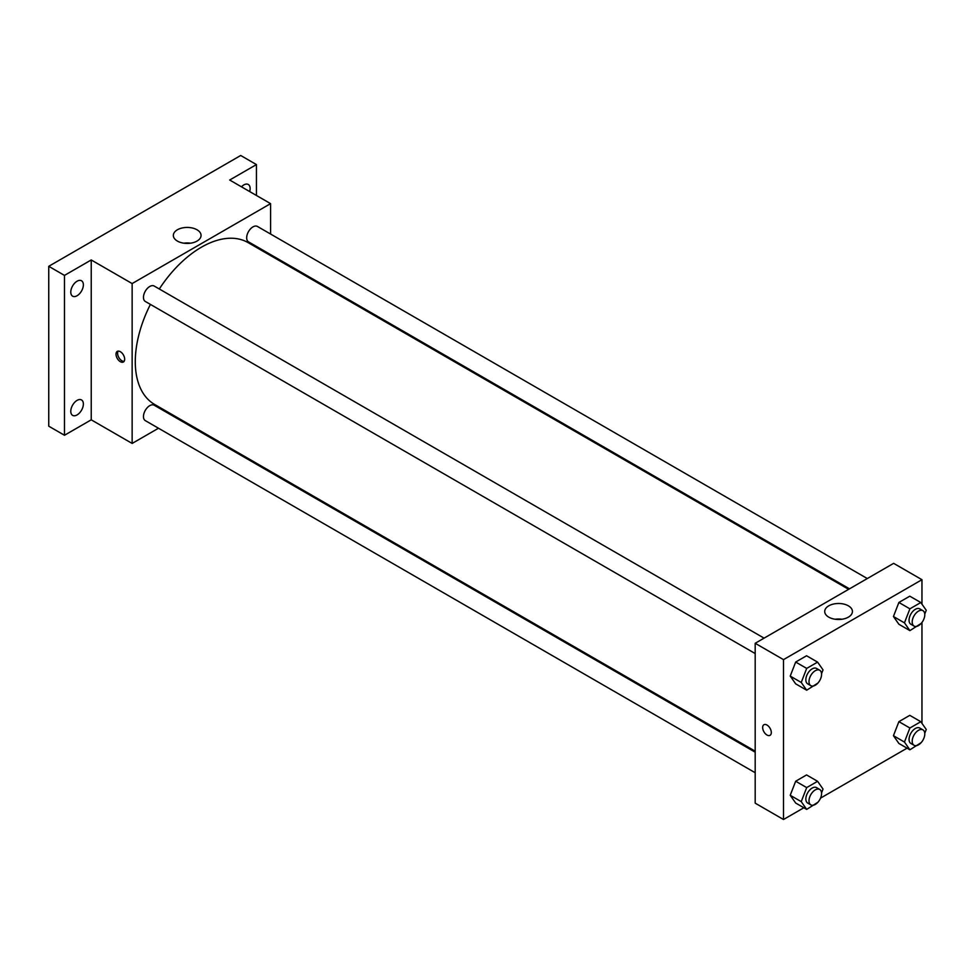<?xml version="1.0" encoding="UTF-8"?>
<svg xmlns="http://www.w3.org/2000/svg" width="975" height="975" viewBox="0 0 975 975"><rect width="100%" height="100%" fill="white"/><g stroke="black" fill="none" stroke-linecap="round" stroke-linejoin="round"><path stroke-width="1.46" d="M158.486 428.232L132.137 443.442L91.236 419.823L64.484 435.264L48.75 426.185L48.75 266.309L240.703 155.488L256.437 164.58L256.437 195.463M177.145 417.458L176.28 417.958M77.074 414.923A8.897 5.143 -60 0 1 72.625 415.362A8.897 5.143 -60 0 1 71.26 408.232A8.897 5.143 -60 0 1 77.074 400.384A8.897 5.143 -60 0 1 81.522 399.945A8.897 5.143 -60 0 1 82.887 407.075A8.897 5.143 -60 0 1 77.074 414.923M77.074 295.742A8.897 5.143 -60 0 1 72.625 296.181A8.897 5.143 -60 0 1 71.26 289.051A8.897 5.143 -60 0 1 77.074 281.214A8.897 5.143 -60 0 1 81.522 280.763A8.897 5.143 -60 0 1 82.887 287.905A8.897 5.143 -60 0 1 77.074 295.742M91.236 419.823L91.236 259.959L64.484 275.401L48.75 266.309M64.484 435.264L64.484 275.401M132.137 443.442L132.137 283.567L91.236 259.959M132.137 283.567L270.587 203.641L229.686 180.022L256.437 164.58M177.401 241.081A13.857 7.995 180 0 1 173.343 235.426A13.857 7.995 180 0 1 187.2 227.431A13.857 7.995 180 0 1 201.057 235.426A13.857 7.995 180 0 1 192.502 242.824A13.857 7.995 180 0 1 177.401 241.081M241.471 186.822A8.897 5.143 -60 0 1 243.848 184.921A8.897 5.143 -60 0 1 248.296 184.482A8.897 5.143 -60 0 1 249.673 191.563M150.406 304.395A93.454 53.954 120 0 0 135.281 361.688A93.454 53.954 120 0 0 154.635 404.467L755.186 751.189M848.64 589.327L248.089 242.604A93.454 53.954 120 0 0 159.303 288.978M270.587 203.641L270.587 234.049M270.587 254.609L270.587 255.596M867.299 578.553L257.424 226.444A8.897 5.143 120 0 0 250.563 228.832A8.897 5.143 120 0 0 246.675 237.79A8.897 5.143 120 0 0 248.515 241.861L849.493 588.839M755.186 752.188L154.208 405.222A8.897 5.143 120 0 0 147.347 407.599A8.897 5.143 120 0 0 143.471 416.557A8.897 5.143 120 0 0 145.312 420.627L755.186 772.736M755.186 653.555L145.312 301.458A8.897 5.143 -60 0 1 145.312 291.172A8.897 5.143 -60 0 1 154.208 286.041L764.083 638.15M124.666 359.19A6.118 3.534 60 0 1 123.398 361.993A6.118 3.534 60 0 1 117.28 358.459A6.118 3.534 60 0 1 117.28 351.402A6.118 3.534 60 0 1 121.997 353.035A6.118 3.534 60 0 1 124.666 359.19M124.081 361.359A6.118 3.534 60 0 1 118.865 357.545A6.118 3.534 60 0 1 118.182 351.122M183.848 243.189A13.857 7.995 180 0 1 190.564 243.189M803.851 807.763L783.498 819.512L755.186 803.156L755.186 643.281L893.636 563.343L921.96 579.698L921.96 604.183M907.067 748.166L820.536 798.123M898.889 624.268L893.441 616.517L898.889 602.465L909.785 596.176L898.889 602.465L893.441 616.517L898.889 624.268L909.894 630.63L904.447 622.867L909.894 608.827L920.802 602.526L926.25 610.289L924.763 614.116M795.673 803.034L790.225 795.283L795.673 781.231L806.569 774.942L795.673 781.231L790.225 795.283L795.673 803.034L806.691 809.396L801.243 801.633L806.691 787.593L817.586 781.304L823.034 789.055L821.547 792.882M921.96 622.464L921.96 723.352M783.498 819.512L783.498 659.636L921.96 579.698M898.889 743.45L893.441 735.686L898.889 721.646L909.785 715.345L898.889 721.646L893.441 735.686L898.889 743.45L909.894 749.799L904.447 742.048L909.894 728.008L920.802 721.707L926.25 729.458L924.763 733.297M795.673 683.853L790.225 676.102L795.673 662.049L806.569 655.761L795.673 662.049L790.225 676.102L795.673 683.853L806.691 690.215L801.243 682.463L806.691 668.411L817.586 662.122L823.034 669.874L821.547 673.701M783.498 659.636L755.186 643.281M828.774 617.151A13.857 7.995 180 0 1 824.716 611.496A13.857 7.995 180 0 1 838.573 603.488A13.857 7.995 180 0 1 852.43 611.496A13.857 7.995 180 0 1 843.875 618.881A13.857 7.995 180 0 1 828.774 617.151M771.31 732.53A6.118 3.534 60 0 1 770.043 735.333A6.118 3.534 60 0 1 763.925 731.798A6.118 3.534 60 0 1 763.925 724.73A6.118 3.534 60 0 1 768.641 726.375A6.118 3.534 60 0 1 771.31 732.53M770.043 735.333A6.118 3.534 60 0 1 763.925 731.798A6.118 3.534 60 0 1 763.925 724.73M835.209 619.247A13.857 7.995 180 0 1 841.925 619.247M817.928 683.061L806.691 690.215M819.731 670.276L816.587 668.46A8.897 5.143 120 0 0 809.725 670.849A8.897 5.143 120 0 0 805.85 679.794A8.897 5.143 120 0 0 807.69 683.877L810.834 685.693A8.897 5.143 120 0 0 819.731 680.55A8.897 5.143 120 0 0 819.731 670.276A8.897 5.143 120 0 0 812.882 672.665A8.897 5.143 120 0 0 808.994 681.622A8.897 5.143 120 0 0 810.834 685.693M801.243 682.463L790.225 676.102M806.691 668.411L795.673 662.049M817.586 662.122L806.569 655.761M921.131 623.464L909.894 630.63M922.947 610.691L919.803 608.875A8.897 5.143 120 0 0 912.941 611.252A8.897 5.143 120 0 0 909.053 620.21A8.897 5.143 120 0 0 910.894 624.28L914.05 626.096A8.897 5.143 120 0 0 922.947 620.965A8.897 5.143 120 0 0 922.947 610.691A8.897 5.143 120 0 0 916.086 613.068A8.897 5.143 120 0 0 912.198 622.026A8.897 5.143 120 0 0 914.05 626.096M904.447 622.867L893.441 616.517M909.894 608.827L898.889 602.465M920.802 602.526L909.785 596.176M817.928 802.242L806.691 809.396M819.731 789.457L816.587 787.642A8.897 5.143 120 0 0 809.725 790.018A8.897 5.143 120 0 0 805.85 798.976A8.897 5.143 120 0 0 807.69 803.059L810.834 804.875A8.897 5.143 120 0 0 819.731 799.732A8.897 5.143 120 0 0 819.731 789.457A8.897 5.143 120 0 0 812.882 791.834A8.897 5.143 120 0 0 808.994 800.792A8.897 5.143 120 0 0 810.834 804.875M801.243 801.633L790.225 795.283M806.691 787.593L795.673 781.231M817.586 781.304L806.569 774.942M921.131 742.645L909.894 749.799M922.947 729.861L919.803 728.045A8.897 5.143 120 0 0 912.941 730.433A8.897 5.143 120 0 0 909.053 739.391A8.897 5.143 120 0 0 910.894 743.462L914.05 745.278A8.897 5.143 120 0 0 922.947 740.147A8.897 5.143 120 0 0 922.947 729.861A8.897 5.143 120 0 0 916.086 732.249A8.897 5.143 120 0 0 912.198 741.207A8.897 5.143 120 0 0 914.05 745.278M904.447 742.048L893.441 735.686M909.894 728.008L898.889 721.646M920.802 721.707L909.785 715.345"/></g></svg>

